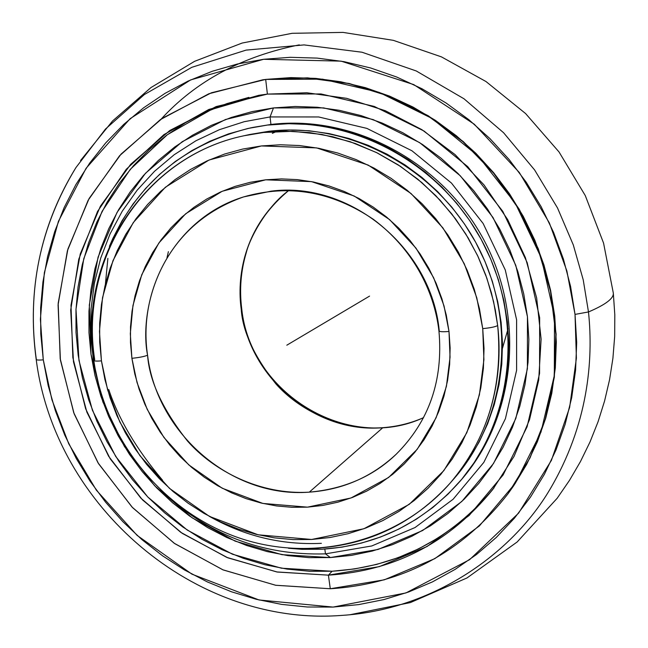 <?xml version="1.0" encoding="UTF-8"?>
<svg xmlns="http://www.w3.org/2000/svg" width="648" height="648" viewBox="0 0 648 648"><rect width="100%" height="100%" fill="white"/><g stroke="black" fill="none" stroke-linecap="round" stroke-linejoin="round"><path stroke-width="0.97" d="M93.838 360.482C94.211 361.106 96.738 361.244 101.436 360.879L99.468 331.387L102.522 297.683L112.963 260.674L133.277 222.572L165.321 187.288L209.021 160.032L261.379 145.946L316.637 147.898L368.194 165.086L411.01 193.493L442.908 227.894L464.235 263.687L476.782 297.796L482.728 328.625L479.471 308.837L474.296 289.364L467.249 270.419L458.411 252.202L447.865 234.9L435.723 218.708L422.115 203.78L407.187 190.277L391.1 178.346L374.026 168.083L356.141 159.611L337.649 152.993L318.727 148.295L299.579 145.549L280.398 144.771L261.379 145.946L242.716 149.056L224.581 154.046L207.158 160.866L190.601 169.412L175.073 179.601L160.704 191.322L147.631 204.436L135.95 218.821L125.769 234.325L117.175 250.8L110.217 268.094L104.968 286.027L101.444 304.439L99.679 323.166L99.679 342.039L101.436 360.879L104.919 379.534L110.095 397.832L116.915 415.611L125.323 432.718L135.238 448.999L146.57 464.324L159.23 478.54L173.097 491.54L188.066 503.188L203.999 513.378L220.749 522.021L238.189 529.027L256.154 534.333L274.493 537.864L293.034 539.59L311.607 539.476L330.043 537.508L348.17 533.685L365.812 528.039L382.806 520.595L398.966 511.418L414.137 500.572L428.166 488.163L440.899 474.279L452.207 459.068L461.951 442.649L470.027 425.201L476.337 406.871L480.816 387.86L483.392 368.348L484.032 348.535L482.728 328.625C490.52 327.856 495.501 326.819 497.672 325.531L493.59 301.612L486.859 278.186L477.568 255.563L465.831 234.066L451.818 213.986L435.723 195.599L417.774 179.164L398.22 164.892L377.33 152.969L355.412 143.54L332.756 136.736L309.679 132.605L286.481 131.196L263.477 132.492L269.017 131.261L244.021 135.756L263.477 132.492L292.758 131.309L321.926 134.452L350.09 141.685L376.496 152.547L400.529 166.406L421.824 182.558L440.178 200.289L455.585 218.935L468.172 237.929L478.151 256.811L485.806 275.214L491.411 292.904L495.275 309.712L497.672 325.531C503.302 386.427 487.442 438.971 450.101 483.165C397.37 543.372 310.376 563.663 236.018 536.852C161.603 509.935 105.025 439.368 93.83 360.458C77.89 260.302 143.816 156.435 244.021 135.756C144.293 156.362 78.845 259.694 94.713 359.721L93.838 360.482C94.211 361.106 96.738 361.244 101.436 360.879L107.633 389.902L119.799 421.929L139.879 455.625L169.549 488.43L209.45 516.407L258.147 534.803L311.607 539.476L363.917 528.744L409.244 504.338L443.848 470.626L466.811 432.718L479.399 394.851L483.91 359.729L482.728 328.625C490.52 327.856 495.501 326.819 497.672 325.531C502.524 367.197 496.392 428.887 450.101 483.165C413.918 523.025 369.36 544.701 316.435 548.2M270.953 191.184L243.599 196.919C155.196 227.821 139.539 315.536 147.574 355.234C144.302 356.562 139.077 357.591 131.9 358.304C139.077 357.591 144.302 356.562 147.574 355.234C149.388 380.975 162.713 409.585 187.539 441.077C213.735 470.877 260.188 495.21 309.299 492.148C344.299 489.005 373.272 476.353 396.22 454.199C371.62 477.114 342.646 489.767 309.299 492.148L382.822 427.688C339.641 430.758 298.825 409.82 275.902 383.899C254.202 356.497 242.636 331.541 241.202 309.039L241.704 308.586L241.202 309.039C237.006 279.442 242.222 228.007 288.733 190.463C252.169 221.114 236.326 260.634 241.202 309.039C248.864 377.703 315.001 433.755 382.822 427.688C396.965 426.659 410.532 423.322 423.533 417.693C410.719 423.282 397.151 426.611 382.822 427.688L309.299 492.148C232.17 498.353 156.873 433.771 147.574 355.234C137.214 286.942 178.37 216.748 243.599 196.919L270.953 191.184C349.215 180.687 431.357 247.771 439.214 330.488L438.939 330.942C439.514 331.752 442.876 331.938 449.007 331.476L450.052 357.234L446.415 386.346L436.096 417.782L417.19 449.331L388.589 477.495L350.997 497.988L307.484 507.149L262.886 503.439L222.191 488.219L188.803 464.908L163.976 437.513L147.193 409.342L137.044 382.563L131.9 358.304L130.313 333.663L132.953 305.532L141.774 274.679L158.857 243L185.684 213.751L222.151 191.282L265.704 179.804L311.542 181.634L354.213 196.02L389.618 219.623L415.984 248.127L433.634 277.741L444.042 305.969L449.007 331.476C442.876 331.938 439.514 331.752 438.939 330.942C443.37 380.246 429.138 421.346 396.22 454.199M502.508 348.203L508.048 328.795M36.312 359.259L36.207 359.51C36.507 360.094 38.872 360.207 43.286 359.859L51.937 399.8L68.753 443.823L96.358 490.172L137.109 535.386L191.929 574.152L259.038 599.975L333.056 607.079L405.94 592.944L469.581 559.686L518.57 513.159L551.383 460.428L569.624 407.471L576.396 358.166L575.027 314.401L588.481 311.955C593.592 360.523 588.036 425.064 549.739 489.718C511.79 553.927 432.888 609.833 341.593 615.414C432.888 609.833 511.79 553.927 549.739 489.718C588.036 425.064 593.592 360.523 588.481 311.955C605.596 304.665 613.875 298.372 613.324 293.09C613.875 298.372 605.596 304.665 588.481 311.955L583.224 279.831L573.31 244.952L557.507 207.943L534.608 169.946L503.593 132.743L463.992 98.78L416.251 70.964L362.005 52.229L304.074 44.915L246.11 50.107L191.849 67.303L144.358 94.551L105.527 129.001L75.938 167.581C31.533 239.711 29.411 309.922 36.312 359.259M108.759 389.561C118.616 419.126 136.542 449.339 162.518 480.192M450.101 483.165L453.94 478.767C507.149 418.171 517.687 321.23 476.92 244.604C436.307 167.897 349.637 121.646 269.017 131.261L249.715 134.501L269.017 131.261L288.959 129.981L309.08 130.758L329.168 133.601L349.013 138.494L368.429 145.395L387.188 154.256L405.105 164.981L421.986 177.479L437.651 191.614L451.923 207.255L464.656 224.232L475.713 242.36L484.979 261.46L492.35 281.321L497.753 301.741L501.147 322.493L502.492 343.367L501.787 364.144L499.049 384.596L494.319 404.53L487.661 423.735L479.156 442.025L468.901 459.213L457.01 475.146M209.49 516.432C244.531 536.204 281.815 545.162 321.368 543.332M460.104 481.205L461.878 479.131C515.638 416.688 525.706 317.642 483.692 239.59C441.823 161.457 353.241 114.575 270.937 124.457L248.079 128.442L228.517 133.893L209.717 141.304L191.873 150.579L175.138 161.619L159.659 174.296L145.581 188.479L133.01 204.015L122.059 220.749L112.817 238.521L109.415 246.37C136.485 183.821 183.489 144.342 250.42 127.939L270.937 124.457L253.198 127.356L270.937 124.457L270.062 116.94L244.199 121.703L219.364 129.697L195.915 140.778L174.199 154.726L154.508 171.307L137.109 190.245L122.237 211.224L110.063 233.936L100.748 258.026L94.389 283.144L91.052 308.934L90.752 335.032L93.474 361.074L99.168 386.702L93.474 361.074L90.752 335.032L91.052 308.934L94.389 283.144L100.748 258.026L110.063 233.936L122.237 211.224L137.109 190.245L154.508 171.307L174.199 154.726L195.915 140.778L219.364 129.697L244.199 121.703L270.062 116.94L273.464 107.933L225.536 119.491L182.185 141.726L145.476 173.283L117.045 212.406L98.091 257.062L89.319 305.054L90.987 354.116L102.886 401.987L124.424 446.521L154.589 485.708L192.059 517.752L235.159 541.137L281.977 554.672L330.367 557.564L325.482 553.862L324.818 549.067L325.482 553.862C262.278 555.806 207.263 534.519 160.437 489.977C207.263 534.519 262.278 555.806 325.482 553.862L330.367 557.564L309.145 557.645L287.987 555.628L267.073 551.553L246.596 545.478L226.735 537.467L207.66 527.61L189.532 515.986L172.506 502.726L156.735 487.936L142.341 471.76L129.454 454.337L118.187 435.82L108.621 416.364L100.861 396.147L94.964 375.338L90.987 354.116L88.978 332.667L88.962 311.178L90.947 289.834L94.924 268.831L100.886 248.362L108.783 228.614L118.56 209.774L130.143 192.019L143.443 175.527L158.347 160.461L174.741 146.983L192.48 135.23L211.394 125.348L231.328 117.442L252.08 111.61L273.464 107.933L295.261 106.466L317.261 107.252L339.236 110.29L360.96 115.579L382.215 123.079L402.756 132.719L422.383 144.415L440.875 158.055L458.031 173.502L473.656 190.601L487.596 209.166L499.697 229.003L509.822 249.901L517.874 271.642L523.762 293.981L527.44 316.694L528.865 339.528L528.047 362.248L524.993 384.62L519.761 406.401L512.414 427.388L503.05 447.355L491.775 466.123L478.726 483.497L464.049 499.333L447.898 513.475L430.458 525.82L411.893 536.244L392.413 544.685L372.195 551.075L351.451 555.376L330.367 557.564L378.035 549.464L422.626 530.526L461.83 501.455L493.501 463.523L515.816 418.503L527.399 368.688L527.44 316.694L515.792 265.356L493.015 217.517L460.355 175.851L419.645 142.625L373.183 119.597L323.555 107.892L273.464 107.933L270.062 116.94L318.686 116.964L366.857 128.385L411.95 150.773L451.454 183.06L483.157 223.528L505.278 269.965L516.61 319.804L516.61 370.283L505.424 418.665L483.813 462.389L453.106 499.26L415.068 527.529L371.782 545.956L325.482 553.862L371.782 545.956L415.068 527.529L453.106 499.26L483.813 462.389L505.424 418.665L516.61 370.283L516.61 319.804L505.278 269.965L483.157 223.528L451.454 183.06L411.95 150.773L366.857 128.385L318.686 116.964L270.062 116.94L270.937 124.457C353.492 114.534 442.325 161.749 484.048 240.254C525.933 318.686 515.306 418 460.955 480.209M322.113 549.229L288.498 548.265L302.089 549.326L322.113 549.229L341.998 547.139L361.56 543.056L380.603 536.998L398.957 529.011L416.429 519.145L432.84 507.481L448.027 494.116L461.822 479.172L474.077 462.769L484.647 445.079L493.428 426.246L500.297 406.466L505.189 385.941L508.016 364.873L508.753 343.472L507.384 321.967L503.893 300.583L498.328 279.539L490.739 259.07L481.197 239.387L469.8 220.709L456.678 203.221L441.968 187.11L425.825 172.546L408.426 159.675L389.958 148.627L370.624 139.514L350.625 132.419L330.172 127.397L309.485 124.481L288.765 123.695L268.231 125.032C350.876 115.109 439.838 162.211 481.901 240.7C524.111 319.108 514.01 418.592 460.031 481.294C422.893 522.952 376.925 545.6 322.113 549.229M260.99 94.964L211.556 109.472L167.314 134.752L130.288 169.339L102.068 211.37L83.754 258.738L75.994 309.209L78.967 360.474L92.421 410.273L115.7 456.435L147.76 496.967L187.248 530.064L232.462 554.21L281.467 568.207L332.1 571.236L328.406 575.149L277.312 572.038L227.869 557.839L182.266 533.369L142.487 499.859L110.233 458.849L86.881 412.16L73.483 361.835L70.705 310.076L78.781 259.176L97.532 211.475L126.287 169.25L163.912 134.63L208.786 109.48L258.844 95.297L267.397 94.098L321.027 93.952L374.22 106.418L424.051 131.042L467.735 166.649L502.783 211.345L527.197 262.659L539.654 317.723L539.565 373.459L527.083 426.821L503.099 474.984L469.112 515.508L427.097 546.499L379.372 566.619L328.406 575.149L330.286 588.749L384.232 579.839L434.808 558.649L479.374 525.933L515.476 483.068L540.999 432.07L554.324 375.508L554.494 316.378L541.315 257.953L515.419 203.496L478.216 156.079L431.843 118.341L378.95 92.283L322.534 79.161L265.688 79.429L307.128 77.914L348.778 83.56L389.44 96.301L427.907 115.862L463.004 141.742L493.663 173.21L518.943 209.353L538.075 249.083L550.492 291.211L555.863 334.457L554.081 377.541L545.268 419.183L529.78 458.217L508.17 493.557C462.283 552.428 402.991 584.156 330.286 588.749L275.821 585.29L223.187 569.94L174.741 543.623L132.597 507.651L98.569 463.725L74.139 413.797L60.41 360.077L58.077 304.925L67.384 250.833L88.12 200.305L119.532 155.795L160.38 119.613L208.867 93.758L262.732 79.817L265.688 79.429L267.397 94.098L265.688 79.429L211.418 92.777L162.429 118.195L121.055 154.111L89.116 198.491L67.91 249.035L58.182 303.264L60.199 358.619L73.71 412.614L98.018 462.826L132.014 507.044L174.223 543.259L222.799 569.778L275.611 585.249L330.286 588.749L328.406 575.149L276.72 571.933L226.743 557.377L180.76 532.34L140.794 498.085L108.605 456.241L85.609 408.71L72.851 357.607L70.997 305.224L80.263 253.951L100.408 206.202L130.677 164.317L169.833 130.475L216.14 106.58L267.397 94.098L306.917 92.769L346.607 98.326L385.301 110.711L421.832 129.632L455.066 154.589L483.975 184.866L507.668 219.567L525.398 257.629L536.649 297.902L541.112 339.139L538.699 380.101L529.562 419.564L514.05 456.386L492.715 489.548C449.696 542.344 394.932 570.872 328.406 575.149L332.1 571.236C397.394 567.04 451.373 539.233 494.035 487.823M469.986 455.333L470.642 454.799M299.327 44.866C242.069 56.36 196.036 81.081 161.222 119.029M105.389 284.31L107.876 258.35M168.391 251.659L167.006 257.653M272.322 133.342L276.753 131.406M36.207 359.494C26.86 290.417 40.103 226.444 75.938 167.581L105.527 129.001L144.358 94.551L191.849 67.303L246.11 50.107L304.074 44.915L362.005 52.229L416.251 70.964L463.992 98.78L503.593 132.743L534.608 169.946L557.507 207.943L573.31 244.952L583.224 279.831L588.481 311.955L575.027 314.401L566.879 270.977L549.342 222.896L519.299 172.481L474.247 124.189L413.764 84.605L341.107 61.139L263.598 59.292L190.609 79.923L130.11 118.689L86.095 168.269L58.409 221.365L44.356 272.67L40.395 319.221L43.286 359.859C38.872 360.207 36.507 360.094 36.207 359.51C54.886 506.266 194.902 626.713 341.593 615.414M575.027 314.401L570.596 286.521L563.42 259.087L553.57 232.381L541.153 206.712L526.298 182.347L509.158 159.57L489.937 138.607L468.844 119.694L446.108 103.024L421.994 88.76L396.754 77.047L370.68 67.991L344.039 61.657L317.131 58.101L290.223 57.316L263.598 59.292L237.524 63.974L212.252 71.28L188.017 81.113L165.062 93.344L143.581 107.827L123.76 124.384L105.762 142.852L89.748 163.021L75.832 184.688L64.12 207.644L54.691 231.668L47.612 256.535L42.922 282.018L40.638 307.881L40.767 333.906L43.286 359.859L48.163 385.528L55.355 410.694L64.776 435.14L76.359 458.654L89.991 481.059L105.559 502.143L122.942 521.737L141.985 539.679L162.535 555.79L184.429 569.932L207.481 581.977L231.506 591.794L256.292 599.295L281.621 604.39L307.29 606.998L333.056 607.079L358.684 604.608L383.948 599.57L408.596 591.997L432.402 581.912L455.107 569.39L476.491 554.518L496.319 537.419L514.382 518.23L530.477 497.113L544.409 474.279L556.016 449.931L565.153 424.302L571.698 397.661L575.57 370.267L576.688 342.419L575.027 314.401M508.17 493.557L530.04 457.869L545.519 418.867L554.324 377.249L556.106 334.198L550.743 290.984L538.334 248.889L519.218 209.191L493.954 173.073L463.32 141.629L428.247 115.773L389.804 96.22L349.175 83.487L307.549 77.857L266.142 79.372L290.855 77.606L315.811 78.4L340.759 81.77L365.448 87.691L389.602 96.139L412.97 107.033L435.302 120.285L456.346 135.756L475.867 153.293L493.663 172.724L509.531 193.833L523.292 216.392L534.794 240.165L543.931 264.894L550.598 290.312L554.737 316.135L556.316 342.095L555.32 367.91L551.788 393.304L545.77 418.025L537.354 441.806L526.646 464.422L513.775 485.644L508.267 493.42M248.897 97.378L226.841 103.623L205.667 112.08L185.587 122.634L166.763 135.165L149.38 149.526L133.577 165.564L119.483 183.109L107.22 201.99L96.884 222.013L88.533 242.992L82.247 264.724L78.052 287.015L75.978 309.663L76.019 332.464L78.173 355.209L82.401 377.719L88.671 399.784L96.908 421.224L107.058 441.847L119.005 461.489L132.67 479.966L147.922 497.129L164.641 512.827L182.687 526.905L201.901 539.249L222.134 549.739L243.194 558.268L264.919 564.748L287.105 569.098L309.566 571.277L332.1 571.236L354.488 568.96L376.537 564.44L398.034 557.701L418.754 548.783L438.502 537.743L457.075 524.669L474.279 509.668L489.929 492.861M449.007 331.476L450.133 347.96L449.647 364.37L447.565 380.546L443.912 396.325L438.737 411.537L432.103 426.044L424.084 439.709L414.76 452.385L404.247 463.968L392.639 474.344L380.076 483.424L366.679 491.127L352.577 497.397L337.916 502.176L322.834 505.432L307.484 507.149L291.997 507.311L276.534 505.942L261.225 503.05L246.216 498.685L231.644 492.877L217.623 485.692L204.298 477.212L191.776 467.5L180.168 456.654L169.582 444.779L160.097 431.973L151.81 418.365L144.788 404.06L139.093 389.189L134.784 373.896L131.9 358.304L130.475 342.557L130.515 326.795L132.038 311.17L135.027 295.804L139.466 280.859L145.322 266.466L152.555 252.769L161.093 239.89L170.878 227.95L181.829 217.088L193.833 207.401L206.793 199.001L220.595 191.962L235.111 186.381L250.193 182.307L265.704 179.804L281.491 178.905L297.4 179.626L313.268 181.967L328.933 185.927L344.25 191.46L359.041 198.523L373.159 207.052L386.459 216.959L398.795 228.153L410.046 240.521L420.082 253.927L428.806 268.24L436.128 283.314L441.976 298.987L446.278 315.098L449.007 331.476M369.554 296.112L286.813 345.198M288.822 190.463C267.114 206.048 249.99 237.322 246.232 252.801C240.837 270.953 239.331 289.551 241.704 308.586C250.152 393.271 347.903 453.049 423.565 417.62M349.782 614.774L410.338 602.591L466.973 577.959L517.169 541.971L557.167 498.28L569.503 480.346L580.47 461.538L590.012 441.968L598.064 421.743L604.584 400.966L609.549 379.769L612.911 358.263L614.669 336.555L614.806 314.79L613.316 293.066L603.563 243.105L585.282 195.591L559.03 151.964L525.601 113.562L486.008 81.543L441.458 56.886L393.312 40.338L343.027 32.4L292.127 33.307L242.158 43.043L194.627 61.309L150.992 87.545L112.574 120.957L80.538 160.534M244.021 135.756L249.715 134.501M250.525 127.915L253.198 127.356M243.599 196.919C288.644 183.935 331.881 191.387 373.313 219.291C412.898 248.905 434.241 290.798 438.931 330.909"/></g></svg>
